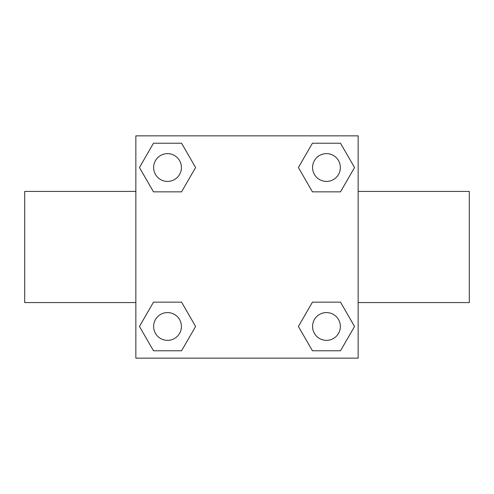 <?xml version="1.0" encoding="UTF-8"?>
<svg xmlns="http://www.w3.org/2000/svg" width="494" height="494" viewBox="0 0 494 494"><rect width="100%" height="100%" fill="white"/><g stroke="black" fill="none" stroke-linecap="round" stroke-linejoin="round"><path stroke-width="0.74" d="M181.564 191.839L153.492 191.839L139.45 167.528L153.492 143.217L181.564 143.217L195.605 167.528L181.564 191.839L153.492 191.839L170.98 191.839M170.98 302.161L181.564 302.161L195.605 326.472L181.564 350.783L153.492 350.783L139.45 326.472L153.492 302.161L181.564 302.161M323.02 191.839L312.436 191.839L298.395 167.528L312.436 143.217L340.508 143.217L354.55 167.528L340.508 191.839L312.436 191.839M312.436 302.161L340.508 302.161L354.55 326.472L340.508 350.783L312.436 350.783L298.395 326.472L312.436 302.161L340.508 302.161L323.02 302.161M358.15 302.575L469.3 302.575L469.3 191.425L358.15 191.425M135.85 191.425L24.7 191.425L24.7 302.575L135.85 302.575M135.85 135.85L358.15 135.85L358.15 358.15L135.85 358.15L135.85 135.85M340.508 350.783L312.436 350.783L340.508 350.783M340.366 326.472A13.894 13.894 0 0 0 319.525 314.437A13.894 13.894 0 0 0 319.525 338.507A13.894 13.894 0 0 0 340.366 326.472M181.564 350.783L153.492 350.783L181.564 350.783M181.422 326.472A13.894 13.894 0 0 0 160.581 314.437A13.894 13.894 0 0 0 160.581 338.507A13.894 13.894 0 0 0 181.422 326.472M312.436 143.217L340.508 143.217L312.436 143.217M340.366 167.528A13.894 13.894 0 0 0 319.525 155.493A13.894 13.894 0 0 0 319.525 179.563A13.894 13.894 0 0 0 340.366 167.528M153.492 143.217L181.564 143.217L153.492 143.217M181.422 167.528A13.894 13.894 0 0 0 160.581 155.493A13.894 13.894 0 0 0 160.581 179.563A13.894 13.894 0 0 0 181.422 167.528"/></g></svg>
